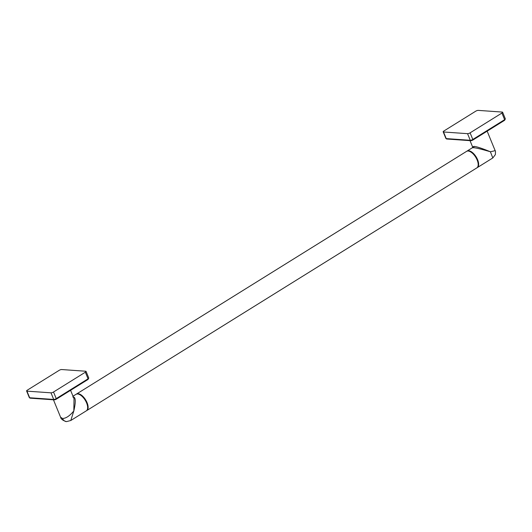 <?xml version="1.0" encoding="UTF-8"?>
<svg xmlns="http://www.w3.org/2000/svg" width="532" height="532" viewBox="0 0 532 532"><rect width="100%" height="100%" fill="white"/><g stroke="black" fill="none" stroke-linecap="round" stroke-linejoin="round"><path stroke-width="0.8" d="M30.191 398.169L54.224 399.858L56.212 399.253A0.778 0.379 -121.9 0 1 56.086 399.279A1.17 0.339 157.7 0 1 54.563 399.771A0.778 0.645 -86 0 1 53.699 399.446L50.986 392.829L26.952 391.14A1.948 0.565 -22.3 0 1 26.6 390.98L29.313 397.597L30.191 398.169A0.778 0.645 -86 0 1 29.666 397.756A1.948 0.565 157.7 0 1 29.313 397.597M50.986 392.829A1.948 0.565 -22.3 0 0 53.526 392.004L85.346 372.207A1.948 0.565 -22.3 0 0 86.051 371.389A1.948 0.565 -22.3 0 0 85.699 371.23L61.665 369.541A1.948 0.565 -22.3 0 0 59.132 370.365L27.305 390.162A1.948 0.565 -22.3 0 0 26.6 390.98M53.453 399.805L60.588 417.214L62.55 418.491C65.981 418.405 69.745 415.884 73.828 410.93L74.014 398.681L70.583 390.308M72.784 396.985C75.684 396.579 76.036 401.228 73.828 410.93L70.776 420.506L66.48 421.617C62.922 420.553 60.961 419.09 60.588 417.214M70.776 420.506L86.29 410.85A9.729 4.702 -121.9 0 0 87.64 408.111A9.729 4.702 -121.9 0 0 79.069 394.332A9.729 4.702 -121.9 0 0 77.619 393.979A9.729 4.702 -121.9 0 0 76.016 394.332L73.004 396.207M87.654 407.951A9.416 4.549 -121.9 0 0 87.667 407.791A9.416 4.549 -121.9 0 0 79.368 394.451A9.416 4.549 -121.9 0 0 79.221 394.398M86.517 410.691A9.729 4.702 -121.9 0 0 86.756 410.564A9.729 4.702 -121.9 0 0 86.41 401.241A9.729 4.702 -121.9 0 0 78.084 393.687A9.729 4.702 -121.9 0 0 76.482 394.046A9.729 4.702 -121.9 0 0 76.256 394.205M76.482 394.046L466.551 151.374A9.729 4.702 58.1 0 1 468.153 151.015A9.729 4.702 58.1 0 1 469.603 151.374A9.729 4.702 58.1 0 1 478.175 165.153A9.729 4.702 58.1 0 1 476.832 167.893L86.756 410.564M466.79 151.241A9.729 4.702 58.1 0 1 467.016 151.088A9.729 4.702 58.1 0 1 468.619 150.729A9.729 4.702 58.1 0 1 476.945 158.283A9.729 4.702 58.1 0 1 477.29 167.607A9.729 4.702 58.1 0 1 477.051 167.733M469.756 151.44A9.416 4.549 58.1 0 1 469.902 151.494A9.416 4.549 58.1 0 1 478.202 164.834A9.416 4.549 58.1 0 1 478.188 164.987M477.29 167.607L492.812 157.951L490.404 151.773C481.307 149.1 475.655 147.75 473.453 147.716L472.296 147.796L467.016 151.088M487.152 131.151L495.159 150.676L490.404 151.773C481.566 148.175 476.04 146.386 473.826 146.42L472.589 146.905L472.296 147.796M446.76 139.012L470.793 140.701L472.782 140.096A0.778 0.379 -121.9 0 1 472.655 140.122A1.17 0.339 157.7 0 1 471.133 140.614A0.778 0.645 -86 0 1 470.268 140.288L467.555 133.672L443.522 131.983A1.948 0.565 -22.3 0 1 443.169 131.823L445.883 138.44L446.76 139.012A0.778 0.645 -86 0 1 446.235 138.599A1.948 0.565 157.7 0 1 445.883 138.44M467.555 133.672A1.948 0.565 -22.3 0 0 470.095 132.847L501.915 113.05A1.948 0.565 -22.3 0 0 502.62 112.232A1.948 0.565 -22.3 0 0 502.268 112.072L478.241 110.383A1.948 0.565 -22.3 0 0 475.701 111.208L443.881 131.005A1.948 0.565 -22.3 0 0 443.169 131.823M87.906 379.482A0.778 0.379 -121.9 0 0 88.033 379.456A0.778 0.379 -121.9 0 0 88.059 378.824L56.239 398.621A1.948 0.565 157.7 0 1 53.699 399.446L29.666 397.756L26.952 391.14M53.526 392.004L56.239 398.621A0.778 0.379 -121.9 0 1 56.212 399.253L88.033 379.456L88.764 378.006A1.948 0.565 157.7 0 1 88.059 378.824L85.346 372.207M62.55 418.491A5.839 4.821 94 0 0 66.48 421.617M473.826 146.42A0.964 0.798 -86 0 1 473.453 147.716M504.476 120.325A0.778 0.379 -121.9 0 0 504.602 120.299A0.778 0.379 -121.9 0 0 504.629 119.667L472.808 139.464A1.948 0.565 157.7 0 1 470.268 140.288L446.235 138.599L443.522 131.983M470.095 132.847L472.808 139.464A0.778 0.379 -121.9 0 1 472.782 140.096L504.602 120.299L505.34 118.849A1.948 0.565 157.7 0 1 504.629 119.667L501.915 113.05M86.051 371.389L88.764 378.006M470.022 140.648L472.589 146.905M502.62 112.232L505.34 118.849M492.805 157.951L495.345 154.652C495.565 151.926 495.505 150.603 495.159 150.676"/></g></svg>
